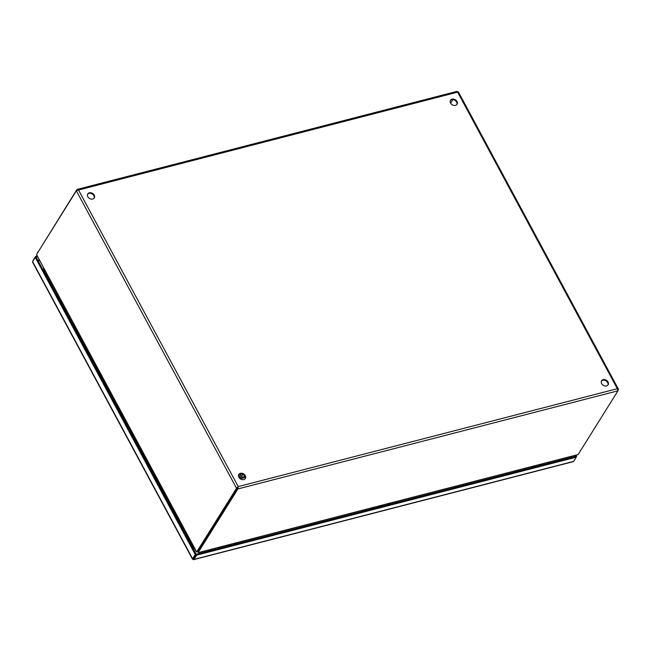 <?xml version="1.0" encoding="UTF-8"?>
<svg xmlns="http://www.w3.org/2000/svg" width="651" height="651" viewBox="0 0 651 651"><rect width="100%" height="100%" fill="white"/><g stroke="black" fill="none" stroke-linecap="round" stroke-linejoin="round"><path stroke-width="0.98" d="M32.875 261.279A1.652 0.838 75.5 0 1 33.063 260.538L35.707 256.307L37.001 255.973M195.227 554.506L196.138 554.27L196.626 555.165L193.982 559.404A1.652 0.838 75.5 0 1 193.664 559.648A1.652 0.838 75.5 0 1 193.225 559.559L193.241 558.916L192.704 559.307A1.652 0.618 -28.3 0 1 192.501 559.168A1.652 0.618 -28.3 0 1 192.582 558.737L195.227 554.506L35.276 257.446L32.631 261.678A1.652 0.618 151.7 0 0 32.55 262.101L192.501 559.168M193.664 559.648L573.311 461.64A1.652 0.838 -104.5 0 0 573.629 461.396L576.273 457.157L196.626 555.165M193.225 559.559L193.16 558.827L196.138 554.27L193.241 558.916M576.273 457.157L575.785 456.261L576.705 456.025L576.143 456.921M576.257 455.195L576.705 456.025M35.707 256.307L36.187 257.21L35.276 257.446M37.489 256.868L36.187 257.21L196.138 554.27L575.785 456.261L575.338 455.431M235.589 543.137A3.043 1.546 75.5 0 1 235.752 544.049M228.468 545.929A3.043 1.546 -104.5 0 0 228.306 545.017M234.311 543.471A3.043 1.546 75.5 0 1 234.482 544.374M229.746 545.595A3.043 1.546 -104.5 0 0 229.583 544.692L229.762 545.595M237.119 543.691A3.043 1.546 -104.5 0 0 236.956 542.788M226.939 545.375A3.043 1.546 75.5 0 1 227.101 546.279M541.087 464.269A3.043 1.546 75.5 0 1 541.25 465.18L541.103 464.269M533.966 467.06A3.043 1.546 -104.5 0 0 533.804 466.149M539.817 464.602A3.043 1.546 75.5 0 1 539.98 465.506M535.244 466.726A3.043 1.546 -104.5 0 0 535.081 465.823L535.26 466.726M542.617 464.822A3.043 1.546 -104.5 0 0 542.454 463.919M532.437 466.507A3.043 1.546 75.5 0 1 532.599 467.41M388.338 503.703A3.043 1.546 75.5 0 1 388.501 504.615M381.217 506.494A3.043 1.546 -104.5 0 0 381.055 505.583M387.068 504.037A3.043 1.546 75.5 0 1 387.231 504.94M382.495 506.161A3.043 1.546 -104.5 0 0 382.332 505.257L382.511 506.161M389.868 504.256A3.043 1.546 -104.5 0 0 389.705 503.353M379.688 505.941A3.043 1.546 75.5 0 1 379.85 506.844M239.666 474.05A2.059 1.595 32 0 0 242.27 475.254A2.059 1.595 32 0 0 243.116 474.66L243.205 474.506M220.925 547.873A2.718 1.383 -104.5 0 0 220.77 546.962M220.339 547.076A1.847 0.944 75.5 0 1 220.461 547.996M242.815 541.274A2.718 1.383 75.5 0 1 242.978 542.177M226.703 546.384A2.718 1.383 -104.5 0 0 226.548 545.473M237.045 542.763A2.718 1.383 75.5 0 1 237.2 543.675M245.248 475.645A3.816 2.962 -148 0 1 245.305 478.485A3.816 2.962 -148 0 1 242.131 479.616A3.816 2.962 -148 0 1 238.884 477.289A3.816 2.962 -148 0 1 238.827 474.441A3.816 2.962 -148 0 1 242.009 473.31A3.816 2.962 -148 0 1 245.248 475.645M245.101 478.77A3.816 2.962 32 0 0 244.882 476.231A3.816 2.962 32 0 0 238.665 474.75M608.034 381.991A3.816 2.962 -148 0 1 608.083 384.831A3.816 2.962 -148 0 1 604.909 385.962A3.816 2.962 -148 0 1 601.662 383.634A3.816 2.962 -148 0 1 601.614 380.786A3.816 2.962 -148 0 1 604.787 379.655A3.816 2.962 -148 0 1 608.034 381.991M607.879 385.115A3.816 2.962 32 0 0 607.66 382.576A3.816 2.962 32 0 0 601.451 381.095M94.192 195.097A3.816 2.962 -148 0 1 94.249 197.945A3.816 2.962 -148 0 1 91.075 199.076A3.816 2.962 -148 0 1 87.828 196.74A3.816 2.962 -148 0 1 87.771 193.9A3.816 2.962 -148 0 1 90.953 192.769A3.816 2.962 -148 0 1 94.192 195.097M94.045 198.221A3.816 2.962 32 0 0 93.825 195.691A3.816 2.962 32 0 0 87.608 194.21M456.978 101.442A3.816 2.962 -148 0 1 457.026 104.29A3.816 2.962 -148 0 1 453.853 105.421A3.816 2.962 -148 0 1 450.606 103.086A3.816 2.962 -148 0 1 450.557 100.246A3.816 2.962 -148 0 1 453.731 99.115A3.816 2.962 -148 0 1 456.978 101.442M456.823 104.567A3.816 2.962 32 0 0 456.603 102.036A3.816 2.962 32 0 0 450.394 100.555M196.545 551.706A5.843 2.97 75.5 0 0 197.359 550.933L236.516 488.266L237.436 488.03L237.835 487.168L198.27 550.697L237.436 488.03L237.924 488.925L198.758 551.592L198.278 550.697A5.843 2.97 75.5 0 1 197.465 551.47L197.09 551.592A5.843 4.524 32 0 1 197.05 551.649L196.545 551.706L36.684 254.818A5.843 2.97 75.5 0 1 37.197 253.483L76.362 190.816L236.516 488.266L238.209 486.582L237.924 488.925L617.962 390.82L617.327 388.704L618.393 389.68L617.994 390.315M197.904 551.641L198.384 552.577L197.896 551.674A5.843 2.189 -28.3 0 1 198.278 550.697L197.359 550.933M452.836 99.636L450.647 103.151L452.836 99.636M77.16 190.361L77.2 189.408L457.018 91.352M37.758 252.588L76.794 189.685L78.527 190.027L76.362 190.816M458.231 92.23L456.831 91.571M458.402 91.97L618.385 389.086L617.897 389.811M617.962 390.82L578.796 453.487A5.843 2.189 -28.3 0 1 577.852 454.61L198.384 552.577A5.843 2.189 -28.3 0 1 198.758 551.592M37.628 252.344A5.843 2.189 151.7 0 0 37.253 253.329L37.27 253.361M238.209 486.582L78.527 190.027L457.653 92.149L617.327 388.704L238.209 486.582L237.835 487.168M196.374 551.958L36.684 254.818M197.928 551.128A5.843 4.524 32 0 0 197.709 551.958M242.896 541.258A2.873 1.465 75.5 0 1 243.051 542.161M373.674 508.439A2.718 1.383 -104.5 0 0 373.519 507.528M373.096 507.642A1.847 0.944 75.5 0 1 373.21 508.561M395.572 501.84A2.718 1.383 75.5 0 1 395.727 502.751M379.452 506.95A2.718 1.383 -104.5 0 0 379.297 506.039M389.794 503.329A2.718 1.383 75.5 0 1 389.949 504.24M395.645 501.823A2.873 1.465 75.5 0 1 395.8 502.727M526.431 469.005A2.718 1.383 -104.5 0 0 526.268 468.102M525.845 468.207A1.847 0.944 75.5 0 1 525.959 469.127M548.321 462.405A2.718 1.383 75.5 0 1 548.476 463.317M532.201 467.516A2.718 1.383 -104.5 0 0 532.046 466.604M542.543 463.894A2.718 1.383 75.5 0 1 542.698 464.806M548.394 462.389A2.873 1.465 75.5 0 1 548.557 463.292M524.258 469.566A2.23 1.131 -104.5 0 0 524.12 468.655M371.509 509.001A2.23 1.131 -104.5 0 0 371.371 508.089M218.76 548.435A2.23 1.131 -104.5 0 0 218.622 547.524M194.739 548.923A7.633 5.916 -148 0 1 192.297 546.091L44.455 271.508A7.633 5.916 -148 0 1 43.625 268.269M192.582 558.737L32.631 261.678M573.629 461.396L193.982 559.404M570.26 456.742L570.707 457.572M38.222 260.986L39.524 260.652M571.464 457.376L571.017 456.546M39.166 259.985L37.864 260.327M235.312 543.211A3.475 1.766 75.5 0 1 235.491 544.114M229.185 545.741A3.475 1.766 -104.5 0 0 229.006 544.838M235.019 543.284A3.475 1.766 75.5 0 1 235.19 544.187M229.477 545.668A3.475 1.766 -104.5 0 0 229.307 544.765M540.81 464.342A3.475 1.766 75.5 0 1 540.989 465.245M534.683 466.873A3.475 1.766 -104.5 0 0 534.512 465.97M540.517 464.423A3.475 1.766 75.5 0 1 540.688 465.327M534.976 466.8A3.475 1.766 -104.5 0 0 534.805 465.896M388.061 503.776A3.475 1.766 75.5 0 1 388.24 504.68M381.934 506.307A3.475 1.766 -104.5 0 0 381.755 505.404M387.768 503.85A3.475 1.766 75.5 0 1 387.939 504.753M382.227 506.234A3.475 1.766 -104.5 0 0 382.056 505.331M244.825 476.133L243.262 477.093L238.478 475.49M238.559 476.451A4.777 3.703 32 0 0 243.311 477.712A4.777 3.703 32 0 0 245.061 476.622M238.803 477.118A4.777 3.703 32 0 0 243.1 478.037A4.777 3.703 32 0 0 245.053 476.67A4.777 3.703 32 0 0 245.069 476.638L243.018 478.111L238.901 477.305M577.852 454.61L198.384 552.577M518.098 470.209A2.23 1.131 75.5 0 1 518.237 471.121M365.349 509.643A2.23 1.131 75.5 0 1 365.488 510.555M212.6 549.078A2.23 1.131 75.5 0 1 212.739 549.989M192.297 546.091A3.816 1.432 -28.3 0 1 192.851 545.416M45.009 270.832A3.816 1.432 151.7 0 0 44.455 271.508M235.605 543.137L235.776 544.041M388.354 503.703L388.525 504.606M240.724 479.103L241.285 478.2M197.318 551.218L196.879 551.69L197.383 551.495M243.759 541.03L243.881 541.949M396.508 501.595L396.63 502.515M549.257 462.161L549.379 463.081M515.291 471.877L514.892 471.039M362.542 511.312L362.143 510.465M209.793 550.746L209.394 549.9"/></g></svg>
